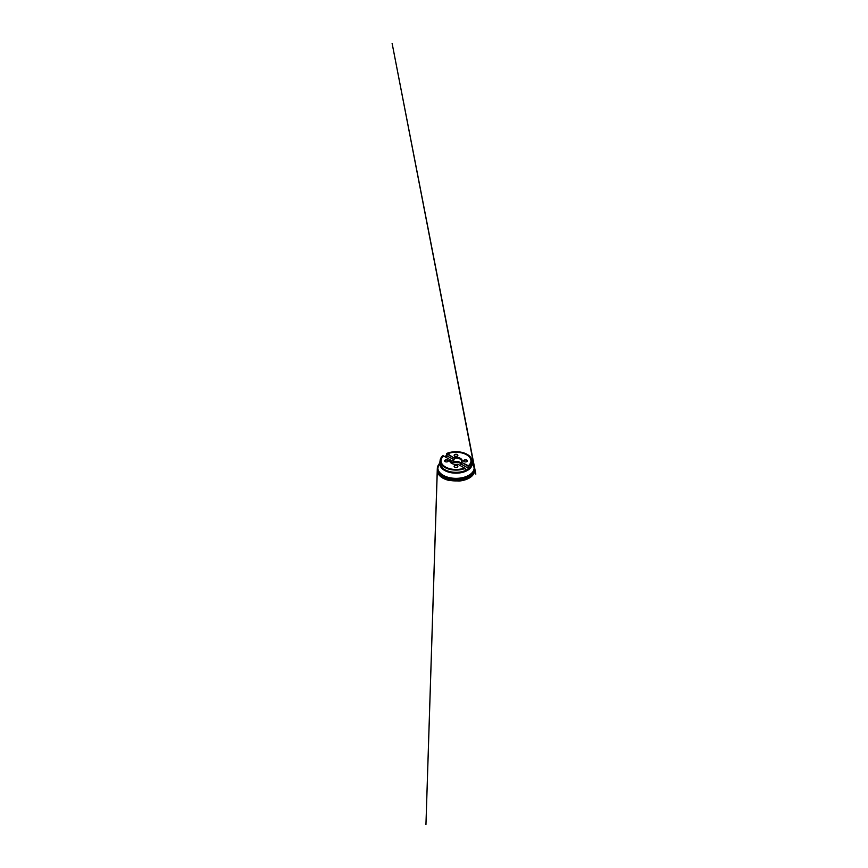 <?xml version="1.0" encoding="UTF-8"?>
<svg xmlns="http://www.w3.org/2000/svg" width="868" height="868" viewBox="0 0 868 868"><rect width="100%" height="100%" fill="white"/><g stroke="black" fill="none" stroke-linecap="round" stroke-linejoin="round"><path stroke-width="1.3" d="M464.434 467.993L464.488 468.026A14.973 8.647 180 0 1 449.038 468.557A14.973 8.647 180 0 1 441.031 460.908L441.031 460.843A14.973 8.647 180 0 0 449.006 468.481A14.973 8.647 180 0 0 464.434 467.993L457.924 464.228A6.174 3.57 180 0 1 451.631 463.36A5.642 3.255 180 0 1 452.011 463.121A5.642 3.255 180 0 1 459.997 463.121A5.642 3.255 180 0 1 461.223 464.185L468.742 468.481A15.906 9.19 180 0 1 468.666 468.546A15.906 9.19 180 0 1 465.53 470.337L465.161 468.416A15.906 9.19 -0 0 1 448.68 469.056A15.906 9.19 -0 0 1 440.087 460.908L440.087 463.132A15.906 9.19 180 0 1 440.206 462.015M441.031 460.908A14.973 8.647 180 0 1 443.667 456.004L442.995 455.613A15.906 9.19 -0 0 0 440.087 460.908M444.633 456.557A15.906 9.19 180 0 1 446.467 455.624L454.127 459.801L446.467 455.624M468.829 468.297L469.013 466.192A15.906 9.19 -0 0 0 471.91 460.908A15.906 9.19 -0 0 0 463.328 452.749A15.906 9.19 -0 0 0 446.836 453.4L446.586 455.45M474.319 469.512A18.358 10.6 180 0 1 474.362 470.087A18.358 10.6 180 0 1 474.362 470.337A18.358 10.6 180 0 1 470.608 476.651A18.358 10.6 180 0 1 450.221 480.297A18.358 10.6 180 0 1 437.646 470.337A18.358 10.6 180 0 1 437.646 470.087A18.358 10.6 180 0 1 437.689 469.512M452.033 463.599A5.62 3.244 180 0 1 450.384 461.299A5.62 3.244 180 0 1 450.709 460.214L450.134 459.736A6.174 3.57 180 0 0 451.631 463.36A6.022 3.472 -0 0 1 451.751 463.273M445.002 460.192A1.877 1.085 180 0 1 447.725 460.029A1.877 1.085 180 0 1 447.812 461.602A1.877 1.085 180 0 1 445.165 461.602A1.877 1.085 180 0 1 445.002 460.192M454.506 465.682A1.877 1.085 180 0 1 457.23 465.519A1.877 1.085 180 0 1 457.327 467.092A1.877 1.085 180 0 1 454.68 467.092A1.877 1.085 180 0 1 454.506 465.682M441.031 460.843A14.973 8.647 180 0 1 443.624 455.971L450.134 459.736M454.506 454.702A1.877 1.085 180 0 1 457.23 454.539A1.877 1.085 180 0 1 457.327 456.112A1.877 1.085 180 0 1 454.68 456.112A1.877 1.085 180 0 1 454.506 454.702M464.022 460.192A1.877 1.085 180 0 1 466.745 460.029A1.877 1.085 180 0 1 466.832 461.602A1.877 1.085 180 0 1 464.185 461.602A1.877 1.085 180 0 1 464.022 460.192M446.586 453.747L453.975 458.011L447.573 453.693A14.973 8.647 180 0 1 463.002 453.204A14.973 8.647 180 0 1 470.977 460.843A14.973 8.647 180 0 1 468.384 465.715L461.44 462.319L468.829 466.583M454.072 457.458A6.174 3.57 180 0 1 460.365 458.326A6.174 3.57 180 0 1 461.874 461.95M447.573 453.693L447.508 453.78A14.973 8.647 180 0 1 462.969 453.248A14.973 8.647 180 0 1 470.977 460.908A14.973 8.647 180 0 1 468.34 465.812L468.384 465.715M464.488 468.026L465.161 468.416M447.508 453.78L446.836 453.4M469.013 466.192L468.34 465.812M453.975 458.011L454.127 458.25A5.62 3.244 180 0 1 461.613 461.299A5.62 3.244 180 0 1 461.299 462.384L461.44 462.319M461.266 464.054A6.022 3.472 -0 0 0 460.257 463.273M460.116 463.197A6.022 3.472 -0 0 0 451.881 463.197M461.299 463.577A5.62 3.244 180 0 0 456.872 461.461A5.62 3.244 180 0 0 451.534 462.698A5.62 3.244 180 0 0 451.197 462.98A5.642 3.255 180 0 1 451.512 462.687A5.642 3.255 180 0 1 456.839 461.44A5.642 3.255 180 0 1 461.299 463.534M453.975 459.964A5.62 3.244 180 0 0 451.534 461.016A5.62 3.244 180 0 0 450.763 461.809L450.709 460.214M454.127 458.25L454.127 459.801M461.299 463.946L461.299 462.384M468.742 468.481L461.233 464.152A5.62 3.244 180 0 1 459.856 465.346M457.327 456.112L457.197 456.188A1.682 0.977 -0 0 0 457.686 455.505A1.682 0.977 -0 0 0 456.535 454.582A1.682 0.977 -0 0 0 454.658 454.919A1.682 0.977 -0 0 0 454.322 455.505A1.682 0.977 -0 0 0 454.81 456.188L454.68 456.112M466.832 461.602L466.702 461.678A1.682 0.977 -0 0 0 466.854 461.581A1.682 0.977 -0 0 0 467.19 460.995A1.682 0.977 -0 0 0 466.051 460.073A1.682 0.977 -0 0 0 464.174 460.409A1.682 0.977 -0 0 0 463.827 460.995A1.682 0.977 -0 0 0 464.315 461.678L464.185 461.602M457.327 467.092L457.197 467.168A1.682 0.977 -0 0 0 457.338 467.071A1.682 0.977 -0 0 0 457.686 466.485A1.682 0.977 -0 0 0 456.535 465.563A1.682 0.977 -0 0 0 454.658 465.899A1.682 0.977 -0 0 0 454.322 466.485A1.682 0.977 -0 0 0 454.81 467.168L454.68 467.092M447.812 461.602L447.682 461.678A1.682 0.977 -0 0 0 447.834 461.581A1.682 0.977 -0 0 0 448.181 460.995A1.682 0.977 -0 0 0 447.031 460.073A1.682 0.977 -0 0 0 445.154 460.409A1.682 0.977 -0 0 0 444.807 460.995A1.682 0.977 -0 0 0 445.306 461.678L445.165 461.602M471.791 462.015A15.906 9.19 180 0 1 471.91 463.132A15.906 9.19 180 0 1 468.666 468.698A15.906 9.19 180 0 1 450.915 471.845A15.906 9.19 180 0 1 440.087 463.132M444.763 456.633A15.906 9.19 180 0 1 446.868 455.613M468.72 477.877A18.141 10.47 180 0 1 443.288 477.877M474.156 467.613A18.336 10.579 180 0 1 474.329 468.937A18.336 10.579 180 0 1 470.586 475.49A18.336 10.579 180 0 1 450.025 479.093A18.336 10.579 180 0 1 437.667 468.937A18.336 10.579 180 0 1 437.852 467.613M474.156 468.026A18.163 10.492 180 0 1 470.456 474.709A18.163 10.492 180 0 1 449.928 478.246A18.163 10.492 180 0 1 437.852 468.026M437.646 470.087L437.852 467.559A18.326 10.579 0 0 0 448.973 478.8A18.326 10.579 0 0 0 470.586 475.436A18.326 10.579 0 0 0 474.156 467.592L474.362 470.087M440.087 461.19L437.852 468.091A18.152 10.481 0 0 0 437.841 468.297A18.152 10.481 0 0 0 450.199 478.235A18.152 10.481 0 0 0 470.445 474.655A18.152 10.481 0 0 0 474.156 468.297A18.152 10.481 0 0 0 474.156 468.091L474.156 467.874A18.152 10.481 180 0 1 470.445 474.221A18.152 10.481 180 0 1 450.199 477.801A18.152 10.481 180 0 1 437.841 467.874A18.152 10.481 180 0 1 439.881 463.045M472.116 463.045A18.152 10.481 180 0 1 474.156 467.874L471.91 461.19M471.91 462.156A16.177 9.342 180 0 1 468.872 469.479A16.177 9.342 180 0 1 449.472 472.366A16.177 9.342 180 0 1 440.087 462.156M445.186 456.883A16.177 9.342 180 0 1 447.4 455.917M474.004 465.942L474.709 468.655C474.861 471.617 472.648 474.471 469.642 476.272C466.691 478.138 461.819 479.603 456.601 479.668C451.045 479.798 445.772 478.344 442.604 476.413C439.436 474.59 437.136 471.66 437.298 468.655L437.288 470.532C437.429 472.789 438.503 474.763 440.521 476.467C442.463 478.149 445.143 479.44 448.572 480.329L459.096 481.067C463.045 480.622 466.3 479.689 468.839 478.268C471.248 476.988 472.995 475.295 474.069 473.19L474.601 467.711L475.838 474.102L392.119 43.4L473.917 465.476M471.91 460.908L471.91 463.132M474.362 470.337C474.275 472.734 473.017 474.872 470.575 476.749C466.875 479.592 460.637 481.197 454.539 480.894C445.382 480.579 437.559 475.783 437.646 470.337M438.08 465.465L437.396 467.472L425.949 824.6L437.298 468.655"/></g></svg>
